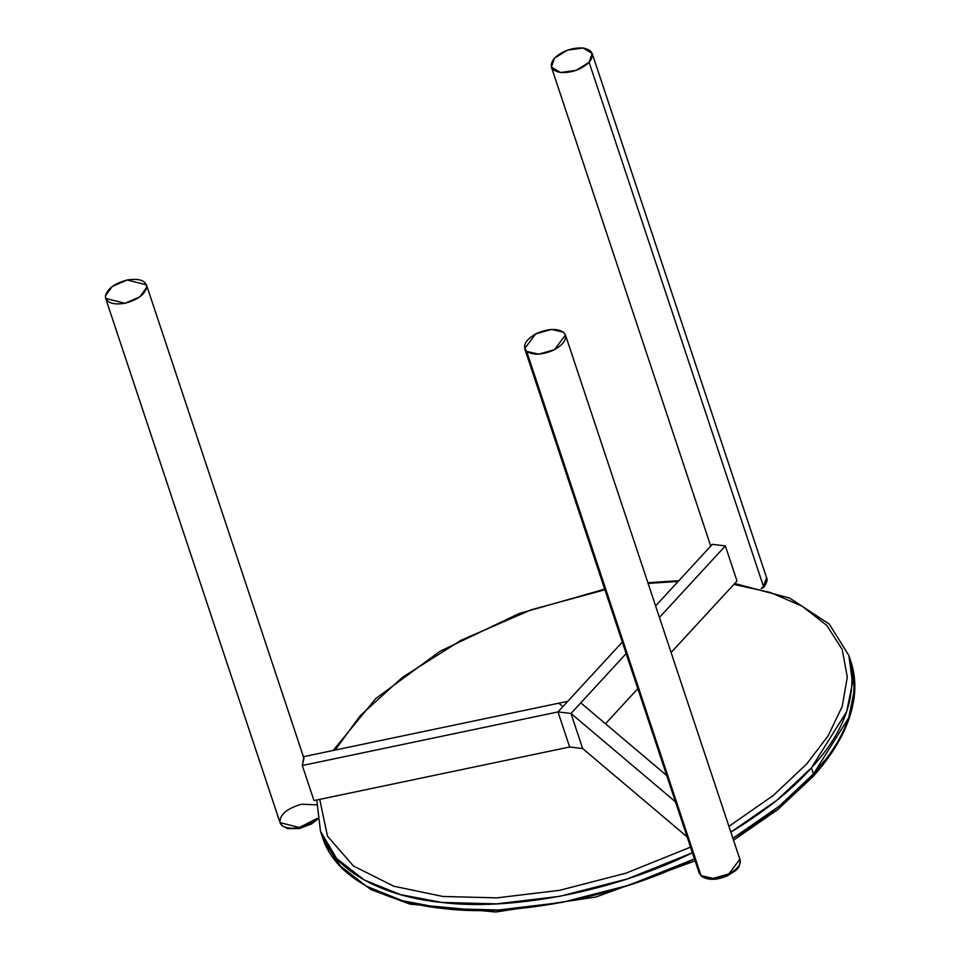 <?xml version="1.0" encoding="UTF-8"?>
<svg xmlns="http://www.w3.org/2000/svg" width="960" height="960" viewBox="0 0 960 960"><rect width="100%" height="100%" fill="white"/><g stroke="black" fill="none" stroke-linecap="round" stroke-linejoin="round"><path stroke-width="1.44" d="M811.416 767.808L776.856 800.292L730.848 832.14C765.324 811.116 792.18 789.672 811.416 767.808L813.468 773.94L848.7 717.816L854.592 688.932L850.884 661.572C860.376 699.072 847.896 736.524 813.468 773.94L811.416 767.808L846.66 711.672L852.552 682.8L848.844 655.44C858.324 692.94 845.856 730.392 811.416 767.808M316.764 799.992L320.472 831.204C332.976 871.656 384.564 896.988 441.876 902.436C506.244 910.74 609.036 893.88 692.412 852.78L627.24 878.952L559.872 896.304L496.524 903.864L441.876 902.436L400.524 894.636L364.308 880.032L336.684 858.576L320.472 831.204L322.512 837.336L338.724 864.72L366.348 886.176L402.576 900.78L443.916 908.568L498.564 909.996L561.912 902.436L629.28 885.096L694.452 858.924C611.088 900.012 508.284 916.884 443.916 908.568C386.604 903.12 335.016 877.788 322.512 837.336L342.108 868.728L371.208 889.728L409.944 904.104L495.684 912L596.016 896.988L695.112 860.892M732.9 838.284L778.896 806.424L813.468 773.94C794.22 795.816 767.364 817.26 732.9 838.284M806.748 763.92L828.024 735.948L842.208 706.476L847.32 677.04L842.184 649.416L826.716 625.332L802.044 606.108L770.232 592.452L733.86 584.388L770.232 592.452L802.044 606.108L826.716 625.332L842.184 649.416L847.32 677.04L842.208 706.476L828.024 735.948L806.748 763.92L773.316 795.42L728.928 826.368L773.316 795.42L806.748 763.92M678.144 581.46L648.108 583.392L678.144 581.46M604.92 589.764L531.024 609.852L461.04 640.284L402.672 677.148L360.228 715.704L335.172 750.048L360.228 715.704L402.672 677.148L461.04 640.284L531.024 609.852L604.92 589.764M319.74 799.368L327.48 836.148L353.4 865.968L393.84 886.236L442.92 896.472L496.944 897.864L559.596 890.34L626.196 873.096L690.528 847.128L626.196 873.096L559.596 890.34L496.944 897.864L442.92 896.472L393.84 886.236L353.4 865.968L327.48 836.148L319.74 799.368M824.64 760.512L811.128 777.072L824.64 760.512M570.996 713.472L582.66 748.548L569.664 746.988L557.988 711.924L570.996 713.472L626.148 653.592L570.996 713.472L557.988 711.924L622.32 642.072L557.988 711.924L569.664 746.988L582.66 748.548L570.996 713.472L582.66 748.548L687.12 836.868L582.66 748.548L570.996 713.472L580.776 702.864L666.708 775.524L580.776 702.864L570.996 713.472L675.444 801.792L570.996 713.472M605.496 723.768L637.812 688.668L605.496 723.768M671.1 652.524L737.004 580.98L725.34 545.904L659.436 617.448L725.34 545.904L712.332 544.344L655.608 605.94L712.332 544.344L725.34 545.904L737.004 580.98L671.1 652.524M589.116 62.328C594.828 54.804 592.812 50.028 583.068 48C571.896 47.532 562.356 50.916 554.448 58.176C548.736 65.7 550.752 70.476 560.496 72.504C571.668 72.984 581.208 69.588 589.116 62.328L576.06 70.392L560.496 72.504L551.388 67.044L554.448 58.176L567.504 50.124L583.068 48L592.176 53.472L589.116 62.328L763.5 586.536L589.116 62.328M763.5 586.536L766.56 577.68L763.5 586.536L761.268 588.636L763.5 586.536M763.932 586.044L762.348 588.084M526.644 351.372C533.46 355.536 542.736 354.996 554.46 349.716C564.984 343.44 568.008 337.608 563.532 332.22C556.704 328.056 547.428 328.608 535.716 333.876C525.18 340.152 522.156 345.984 526.644 351.372L524.688 348.576L535.716 333.876L551.496 329.424L563.532 332.22L565.476 335.016L554.46 349.716L538.668 354.168L526.644 351.372L701.016 875.58L526.644 351.372M701.016 875.58L713.052 878.376L728.832 873.924L739.86 859.224C744.612 870.948 710.22 884.568 701.016 875.58L699.072 872.784L701.016 875.58M558.816 703.176L562.884 706.608L567.768 701.304L558.816 703.176L567.768 701.304L557.988 711.924L302.316 765.504L313.98 800.58L569.664 746.988L557.988 711.924L569.664 746.988L313.98 800.58L302.316 765.504L557.988 711.924L562.884 706.608L558.816 703.176L303.144 756.768L558.816 703.176M127.164 279.996C114.636 283.344 107.388 288.672 105.408 295.968C106.056 302.724 112.572 305.16 124.956 303.288C137.484 299.94 144.744 294.612 146.724 287.316C146.076 280.56 139.56 278.124 127.164 279.996L146.46 284.856L146.724 287.316L139.896 296.82L124.956 303.288L105.672 298.428L105.408 295.968L112.236 286.464L127.164 279.996M303.744 757.788L302.316 765.504L303.948 758.292M105.672 298.428L280.044 822.636L299.34 827.496L317.4 818.328C307.176 829.212 282.984 831.768 280.044 822.636C279.492 814.752 286.656 808.608 301.548 804.204L316.548 804.84M734.676 583.5L789.636 598.08L829.26 624.06L848.844 655.44L850.884 661.572C854.76 673.284 855.78 685.668 853.956 698.724C850.14 724.404 836.544 750.312 813.156 776.436L777.672 809.664L733.524 840.192M333.144 750.48L375.696 698.604L439.788 651.42L518.856 613.632L604.716 589.152M647.88 582.72L678.864 580.68M551.388 67.044L710.736 546.072M592.176 53.472L766.56 577.68C767.868 579.756 766.8 583.128 763.344 587.784M524.688 348.576L699.072 872.784L701.472 876.264C708.204 880.548 716.964 880.332 727.776 875.592C734.724 870.768 740.712 869.76 739.86 859.224L565.476 335.016M146.46 284.856L303.972 758.364M317.544 819.264L311.604 823.92L299.292 828.552L287.724 828.6L282.108 825.792L280.044 822.636"/></g></svg>
